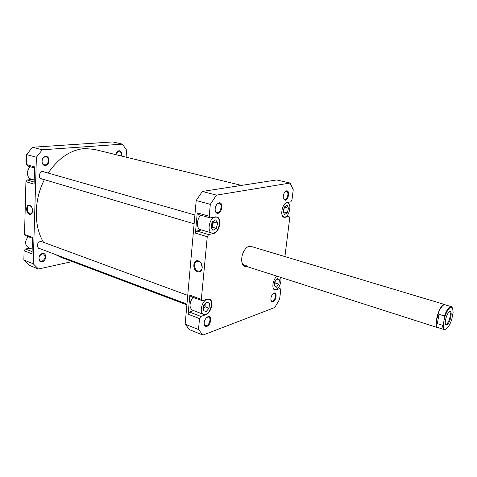 <?xml version="1.0" encoding="UTF-8"?>
<svg xmlns="http://www.w3.org/2000/svg" width="477" height="477" viewBox="0 0 477 477"><rect width="100%" height="100%" fill="white"/><g stroke="black" fill="none" stroke-linecap="round" stroke-linejoin="round"><path stroke-width="0.72" d="M452.554 308.064L451.343 306.681L449.984 306.926C447.986 308.22 446.138 311.248 444.433 316.007L444.636 317.223C447.742 308.798 450.407 305.799 452.637 308.231L453.126 312.316L451.785 319.31C450.169 324.265 448.308 327.502 446.216 329.023L446.18 329.041C444.188 330.012 443.222 328.45 443.288 324.354L442.68 325.308C442.716 327.788 443.234 329.213 444.242 329.589L446.019 329.13M438.369 327.705L437.725 327.657C433.408 327.013 438.429 307.015 443.485 304.821L444.88 304.582L445.44 304.91M444.242 329.589L437.916 327.562C436.312 326.769 435.918 323.883 436.735 318.91C438.309 311.886 440.599 307.254 443.604 305.006L444.981 304.773L451.343 306.681M447.021 324.771C450.425 323.007 453.013 309.495 449.495 311.749L449.447 311.779C447.062 312.984 444.272 321.969 445.56 324.312L447.021 324.771M449.131 312.006L449.549 312.006C451.773 312.357 449.179 322.72 446.555 324.032L445.429 323.949M444.636 317.223L443.288 324.354M444.433 316.007L439.031 314.337L437.308 323.603L442.68 325.308M439.031 314.337L436.735 318.91L437.308 323.603M48.177 173.079C58.588 157.899 70.799 149.718 84.805 148.544L94.303 149.373L241.416 185.404M186.889 304.875L60.847 257.24L55.219 254.432M43.604 242.346C33.682 226.557 33.748 200.173 44.385 179.674M277.268 276.266L276.66 276.642M273.065 287.714L274.645 289.605L276.058 289.557C279.385 288.615 282.247 280.416 280.363 277.262M282.08 215.032L283.916 217.017L284.948 217.029C289.479 216.361 291.93 203.53 287.637 202.814L286.689 202.803L285.055 203.673M215.067 217.095C209.397 217.804 206.63 231.965 211.925 233.062L213.523 233.098C219.181 232.216 221.847 218.227 216.534 217.136L215.067 217.095M200.835 215.222C196.536 218.919 196.22 228.727 200.328 229.598L211.925 233.062M207.119 299.3C201.908 300.635 198.945 313.103 203.518 314.385L205.665 314.349C210.87 312.864 213.726 300.546 209.141 299.282L207.119 299.3M192.976 297.296C189.28 303.044 189.071 307.325 192.35 310.128L203.518 314.385M207.93 316.698C212.146 314.981 211.144 325.004 206.988 326.328C205.486 326.775 204.55 326.059 204.186 324.181C204.025 321.504 204.901 319.226 206.821 317.354L207.93 316.698M204.168 324.056L205.354 325.708L206.63 325.678C209.6 324.777 211.287 317.754 208.705 317.008L206.726 317.438M219.05 202.832C223.373 201.843 222.282 212.748 218.025 213.326C216.63 213.505 215.705 212.67 215.252 210.828C214.894 208.312 215.503 206.052 217.089 204.061L219.05 202.832M215.234 210.745L216.814 212.647L217.649 212.67C220.988 212.265 222.52 203.888 219.354 203.285L217.029 204.126M286.504 190.86C289.933 190.043 288.728 199.803 285.359 200.239L283.451 198.772C282.885 196.089 283.481 193.686 285.252 191.563L286.504 190.86M283.404 198.611L285.007 199.66C287.709 199.35 289.134 191.653 286.558 191.253L285.133 191.688M274.036 293.081C277.411 291.691 276.296 300.737 272.975 301.774L271.741 301.685L270.972 300.456C270.608 297.743 271.389 295.418 273.321 293.486L274.036 293.081M270.93 300.283L271.777 301.231L272.647 301.196C275.098 300.468 276.606 293.88 274.43 293.367L273.184 293.599M246.734 266.488C244.361 266.893 242.757 265.564 241.928 262.499C241.129 256.775 242.68 251.778 246.579 247.509L249.28 245.929L252.792 246.937M444.88 304.582L250.675 246.305L248.815 246.299L246.555 247.533M197.49 271.651C191.992 270.048 192.988 258.88 198.474 260.937C204.049 262.517 202.981 273.81 197.49 271.651M198.778 261.366L197.073 261.283C193.239 261.992 193.912 269.928 197.889 271.037L199.66 271.115C203.47 270.376 202.755 262.428 198.778 261.366M201.073 263.185L202.23 267.436M203.512 307.552L204.681 304.332M210.929 226.849C212.193 225.382 212.67 223.701 212.366 221.799M197.251 212.867L209.194 216.242L210.244 217.894L198.325 214.507L197.251 212.867L195.427 233.122L196.834 231.005L201.598 229.974M189.846 295.156L201.336 299.371L202.379 300.754L190.907 296.533L189.846 295.156L188.129 314.206L189.5 312.047L193.674 310.634M284.197 217.071L285.121 217.315L284.053 217.309C279.629 216.582 282.229 203.16 286.921 202.612L290.815 201.837L291.954 199.994L293.242 189.631L290.07 183.037L276.726 179.942L202.326 191.456L196.196 200.525L185.159 324.223L189.715 329.768L202.952 335.081L274.77 307.528L279.6 299.335L280.798 289.718L280.071 288.49L278.228 287.881M284.918 256.578L289.73 217.864L289.002 216.439L286.844 215.872M285.121 217.315L289.002 216.439M209.194 216.242L210.315 204.353L216.451 195.129L290.07 183.037M196.834 231.005L208.664 234.565L213.708 233.426C219.557 232.514 222.312 218.055 216.82 216.934L210.244 217.894M208.664 234.565L207.256 236.711L195.427 233.122M201.336 299.371L207.256 236.711M189.5 312.047L200.889 316.424L205.843 314.677C211.222 313.139 214.173 300.415 209.439 299.103L207.352 299.121L202.379 300.754M200.889 316.424L199.517 318.606L188.129 314.206M202.952 335.081L198.486 329.524L199.517 318.606M277.22 276.255C273.082 278.401 271.174 289.098 274.764 289.897L276.225 289.843L280.071 288.49M196.196 200.525L210.315 204.353M198.486 329.524L185.159 324.223M216.451 195.129L202.326 191.456M241.922 262.469L244.623 265.814L246.663 265.802M209.069 308.202L209.475 303.33L206.785 301.941L203.679 305.471L203.285 310.39L205.992 311.731L209.069 308.202L204.985 306.681L205.223 303.718M216.284 228.358L217.691 223.153L215.705 219.885L212.283 221.847L210.864 227.106L212.879 230.349L216.284 228.358L212.038 227.118L213.44 221.93L217.691 223.153M287.243 212.873L288.513 208.264L287.094 205.301L284.375 206.964L283.094 211.615L284.536 214.561L287.243 212.873L283.225 211.83L284.495 207.239L288.513 208.264M278.89 284.22L279.409 279.838L277.399 278.431L274.853 281.442L274.341 285.86L276.368 287.232L278.89 284.22L275.014 282.95L275.241 280.983M206.523 302.245L209.475 303.33M203.44 308.44L204.985 306.681M211.18 227.612L212.038 227.118M213.44 221.93L213.1 221.376M276.898 279.027L279.409 279.838M274.627 283.416L275.014 282.95M32.18 249.089L28.471 247.676C24.738 244.957 24.643 241.279 28.191 236.646M34.213 180.008L31.059 179.066C26.587 178.022 26.205 169.681 30.534 166.825M45.697 156.522C50.294 155.961 49.966 165.209 45.398 165.406C40.783 166.056 41.076 156.677 45.697 156.522M45.118 164.869C48.696 164.75 49.703 157.696 46.233 156.975L45.381 156.903C41.797 156.975 40.754 164.058 44.212 164.792L45.118 164.869M115.911 154.596L115.905 154.661C116.322 152.354 117.378 151.036 119.071 150.702C121.355 151.066 122.154 152.837 121.456 156.021M120.872 155.884C121.516 153.427 121.003 151.829 119.339 151.09L118.755 151.048L116.155 153.522M42.459 253.537C46.913 252.452 46.609 261.068 42.179 261.807C37.707 262.97 37.981 254.241 42.459 253.537M41.91 261.277C45.458 259.035 45.983 256.59 43.496 253.949L42.155 253.853C38.601 256.071 38.059 258.51 40.527 261.175L41.91 261.277M29.657 205.211L31.196 206.398C32.484 208.324 32.824 210.381 32.203 212.563C31.583 214.084 30.653 214.674 29.401 214.328C25.585 213.255 25.836 203.745 29.657 205.211M31.333 206.583L29.228 205.527C26.313 205.694 26.807 213.04 29.783 213.833L30.6 213.917L32.281 212.319M39.829 248.63L38.828 248.493C36.335 245.858 36.848 243.455 40.366 241.284L42.471 241.928M42.483 179.113L41.421 179.042C38.13 178.291 39.197 171.571 42.632 171.434L44.486 172.024M72.265 261.557L38.47 269.016L29.157 265.272L23.85 260.031L24.094 250.765L32.037 253.836L32.519 237.403L24.524 234.469L25.77 235.751L32.496 238.232M24.524 234.469L25.925 181.683L34.094 184.164L34.6 166.861L26.378 164.535L27.648 166.008L34.571 167.97M38.47 269.016L33.193 263.745L36.389 157.231L42.292 149.79L122.41 144.149L126.554 150.082L126.113 157.166M24.094 250.765L25.412 249.024L32.102 251.6M29.795 248.183L25.412 249.024M25.925 181.683L27.272 179.972L34.153 182.047M32.299 179.435L27.272 179.972M122.41 144.149L112.799 141.919L32.519 147.25L26.64 154.59L26.378 164.535M33.193 263.745L23.85 260.031M26.64 154.59L36.389 157.231M32.519 147.25L42.292 149.79M212.885 233.181L213.708 233.426M205.283 314.462L205.843 314.677M275.676 289.664L276.225 289.843M244.623 265.814L437.725 327.657M194.121 223.785L40.491 178.529M194.902 214.984L42.495 171.452M186.954 304.111L37.993 247.939M187.729 295.4L40.628 241.249M274.645 289.605L273.941 289.372M283.916 217.017L283.153 216.814M209.141 299.282L208.222 298.942M216.534 217.136L215.515 216.85M287.637 202.814L286.874 202.624"/></g></svg>
